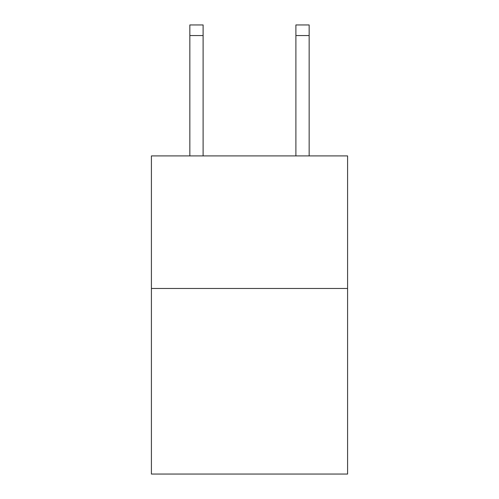 <?xml version="1.0" encoding="UTF-8"?>
<svg xmlns="http://www.w3.org/2000/svg" width="499" height="499" viewBox="0 0 499 499"><rect width="100%" height="100%" fill="white"/><g stroke="black" fill="none" stroke-linecap="round" stroke-linejoin="round"><path stroke-width="0.75" d="M347.591 288.472L347.591 474.05L151.409 474.05L151.409 155.913L347.591 155.913L347.591 288.472L151.409 288.472M295.895 155.913L295.895 24.95L309.149 24.95L309.149 155.913M295.895 24.95L309.149 24.95L295.895 24.95M203.105 155.913L203.105 35.554L189.851 35.554L189.851 24.95L203.105 24.95L203.105 35.554M189.851 155.913L189.851 35.554M295.895 35.554L309.149 35.554"/></g></svg>
